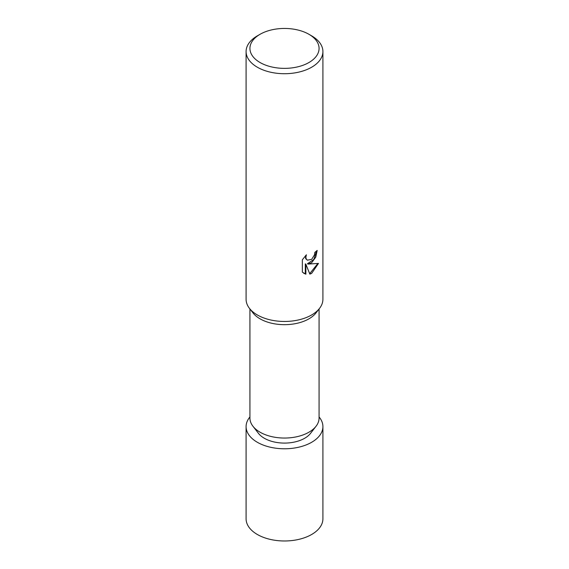 <?xml version="1.0" encoding="UTF-8"?>
<svg xmlns="http://www.w3.org/2000/svg" width="569" height="569" viewBox="0 0 569 569"><rect width="100%" height="100%" fill="white"/><g stroke="black" fill="none" stroke-linecap="round" stroke-linejoin="round"><path stroke-width="0.85" d="M319.067 308.974L319.067 418.087A34.567 19.958 180 0 1 316.058 426.238A34.567 19.958 180 0 1 260.054 432.198A34.567 19.958 180 0 1 252.942 426.238A34.567 19.958 180 0 1 249.933 418.087L249.933 308.974M316.058 426.238L310.56 433.329A28.542 16.48 180 0 1 264.315 438.258A28.542 16.48 180 0 1 258.44 433.329L252.942 426.238M308.946 34.296L311.656 35.861A38.408 22.177 180 0 1 322.908 51.544L322.908 299.287A38.408 22.177 180 0 1 319.565 308.334L316.058 312.865A34.567 19.958 180 0 1 260.054 318.825A34.567 19.958 180 0 1 252.942 312.865L249.435 308.334A38.408 22.177 180 0 1 246.093 299.287L246.093 51.544A38.408 22.177 180 0 1 257.344 35.861L260.054 34.296A34.567 19.958 180 0 1 308.946 34.296A34.567 19.958 180 0 1 308.946 62.519A34.567 19.958 180 0 1 260.054 62.519A34.567 19.958 180 0 1 260.054 34.296L257.344 35.861M319.565 308.334A38.408 22.177 180 0 1 311.656 314.963A38.408 22.177 180 0 1 257.344 314.963A38.408 22.177 180 0 1 249.435 308.334M311.656 262.693L307.978 264.08L318.498 263.411L311.656 273.369L309.849 274.13L305.866 264.187L305.866 274.215L302.359 272.153L302.359 259.784L306.399 254.784L305.859 257.238L306.25 259.002L307.345 260.175L311.656 259.372L314.437 254.94L314.842 252.373A38.408 22.177 0 0 0 317.175 250.424L315.767 257.152L311.656 262.693M322.908 51.544A38.408 22.177 180 0 1 311.656 67.22A38.408 22.177 180 0 1 269.806 72.028A38.408 22.177 180 0 1 246.093 51.544M316.592 250.957L313.839 259.45L307.431 263.767L307.978 264.08M307.345 260.175L305.695 258.682L305.432 255.78M303.739 273.291L305.318 273.895L305.318 263.867L305.866 264.187M309.685 273.696L317.779 263.589M305.318 273.895L305.866 274.215M319.067 416.942A38.408 22.177 180 0 1 322.908 426.608A38.408 22.177 180 0 1 311.656 442.284A38.408 22.177 180 0 1 269.806 447.092A38.408 22.177 180 0 1 246.093 426.608A38.408 22.177 180 0 1 249.933 416.942M322.908 426.608L322.908 518.8A38.408 22.177 180 0 1 311.656 534.483A38.408 22.177 180 0 1 269.806 539.291A38.408 22.177 180 0 1 246.093 518.8L246.093 426.608"/></g></svg>
